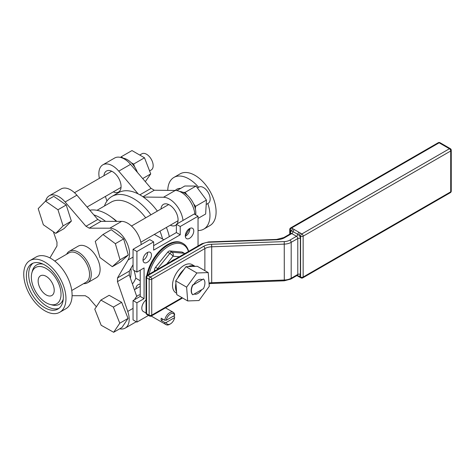 <?xml version="1.0" encoding="UTF-8"?>
<svg xmlns="http://www.w3.org/2000/svg" width="475" height="475" viewBox="0 0 475 475"><rect width="100%" height="100%" fill="white"/><g stroke="black" fill="none" stroke-linecap="round" stroke-linejoin="round"><path stroke-width="0.71" d="M119.694 328.813A19.303 11.145 -120 0 0 125.198 328.118A19.303 11.145 -120 0 0 127.757 311.416L117.456 281.639L129.253 274.829L136.747 296.477M117.456 281.639A42.827 24.73 -120 0 0 117.497 277.946L128.084 259.967A19.303 11.145 -120 0 0 125.602 240.297A19.303 11.145 -120 0 0 109.82 228.19L89.187 228.166A42.827 24.73 -120 0 0 85.969 226.272L65.105 201.994A19.303 11.145 -120 0 0 49.275 195.765A19.303 11.145 -120 0 0 45.683 201.026M53.372 231.723L57.012 242.244A42.827 24.73 -120 0 0 56.976 245.937L49.922 257.913M72.087 295.699L85.286 295.717A42.827 24.73 -120 0 0 88.504 297.611L96.372 306.767M102.98 234.496L111.257 229.716L123.643 238.913L128.298 255.004L120.573 261.903L112.296 266.683L99.91 257.486L95.255 241.395L102.98 234.496L115.36 243.693L120.021 259.783L112.296 266.683M45.511 201.127L53.788 196.347L66.233 204.98L71.369 221.112L64.06 228.612L55.777 233.391L43.338 224.758L38.202 208.626L45.511 201.127L57.956 209.76L63.092 225.892L71.369 221.112M100.86 300.081L109.143 295.302L121.647 302.32L128.054 318.422L121.956 327.507L113.673 332.286L101.169 325.268L94.763 309.166L100.86 300.081L113.371 307.099L119.771 323.202L113.673 332.286M66.637 254.22A18.198 10.509 60 0 1 69.302 251.281L78.138 246.181A18.198 10.509 60 0 1 92.227 251.127A18.198 10.509 60 0 1 100.106 269.539A18.198 10.509 60 0 1 96.336 277.703L87.501 282.803A18.198 10.509 60 0 1 83.624 283.64M99.144 220.228A42.465 24.516 60 0 1 99.293 220.311L100.082 220.768A41.343 23.869 60 0 1 100.415 220.958A41.343 23.869 60 0 1 101.074 221.356M129.319 271.094A41.343 23.869 60 0 1 129.319 271.403L129.319 272.317A42.465 24.516 60 0 1 129.319 272.49M99.293 220.311A42.465 24.516 60 0 1 99.625 220.507A42.465 24.516 60 0 1 101.009 221.356M129.301 271.118A42.465 24.516 60 0 1 129.319 272.317M117.497 277.946L129.289 271.136A42.827 24.73 60 0 1 129.253 274.829M133.053 264.753L129.289 271.136M89.187 228.166L100.979 221.356L121.618 221.38A19.303 11.145 60 0 1 141.223 244.572M85.969 226.272L97.767 219.462A42.827 24.73 60 0 1 100.979 221.356M49.275 195.765L61.073 188.955A19.303 11.145 60 0 1 76.897 195.183L97.767 219.462M29.931 260.561L36.064 257.022A29.848 17.231 60 0 1 59.173 265.133A29.848 17.231 60 0 1 72.093 295.325A29.848 17.231 60 0 1 65.912 308.72L59.779 312.259A29.848 17.231 60 0 1 36.67 304.148A29.848 17.231 60 0 1 23.75 273.95A29.848 17.231 60 0 1 29.931 260.561A29.848 17.231 60 0 1 53.04 268.678A29.848 17.231 60 0 1 65.96 298.87A29.848 17.231 60 0 1 59.779 312.259M54.767 261.072L69.047 252.831A16.987 9.809 60 0 1 82.199 257.444A16.987 9.809 60 0 1 89.549 274.627A16.987 9.809 60 0 1 86.034 282.251L71.755 290.498M63.341 297.326A26.149 15.093 60 0 1 57.926 309.053A26.149 15.093 60 0 1 37.685 301.946A26.149 15.093 60 0 1 26.368 275.5A26.149 15.093 60 0 1 31.783 263.767A26.149 15.093 60 0 1 52.024 270.875A26.149 15.093 60 0 1 63.341 297.326M69.302 251.281A18.198 10.509 60 0 1 83.392 256.227A18.198 10.509 60 0 1 91.265 274.639A18.198 10.509 60 0 1 87.501 282.803M38.142 280.897A11.376 6.567 60 0 1 40.494 275.791A11.376 6.567 60 0 1 49.305 278.884A11.376 6.567 60 0 1 54.227 290.391A11.376 6.567 60 0 1 51.87 295.492A11.376 6.567 60 0 1 43.065 292.404A11.376 6.567 60 0 1 38.142 280.897M61.026 294.405A20.995 12.118 60 0 1 50.107 304.439A20.995 12.118 60 0 1 31.338 276.883A20.995 12.118 60 0 1 31.867 272.846A20.995 12.118 60 0 1 48.248 269.859A20.995 12.118 60 0 1 61.026 294.405M134.591 299.672A5.973 3.45 -60 0 1 140.214 294.838M197.434 187.958L198.882 187.12A9.34 5.391 60 0 1 207.937 192.037A9.34 5.391 60 0 1 208.751 202.92A9.34 5.391 60 0 1 208.228 203.3L206.186 204.482M120.021 259.783L128.298 255.004M115.36 243.693L123.643 238.913M139.727 155.04L141.894 153.793A9.34 5.391 60 0 1 150.842 158.543A9.34 5.391 60 0 1 151.923 169.433A9.34 5.391 60 0 1 151.234 169.973L149.589 170.923M57.956 209.76L66.233 204.98M63.092 225.892L55.777 233.391M195.7 214.878A16.257 9.387 -120 0 0 195.391 209.036A16.257 9.387 60 0 0 193.545 203.668A16.257 9.387 -120 0 0 187.126 195.041A16.257 9.387 60 0 0 182.976 192.339A16.257 9.387 -120 0 0 179.669 191.478M182.976 192.339L185.125 192.351L187.126 195.041M193.545 203.668L195.54 206.358L195.391 209.036M198.039 218.417L205.645 214.023L206.435 200.07L195.54 206.358M185.125 192.351L196.021 186.058L206.435 200.07M176.86 190.6L184.817 186.004L196.021 186.058M137.412 172.383A16.257 9.387 -120 0 0 134.799 167.176A16.257 9.387 60 0 0 131.201 162.693A16.257 9.387 -120 0 0 123.494 158.246A16.257 9.387 60 0 0 122.675 158.151M131.201 162.693L133.6 164.083L134.799 167.176M120.674 157.451L121.089 156.857L123.494 158.246M142.684 178.564L150.747 173.909L145.308 181.64M133.6 164.083L144.495 157.789L150.747 173.909M121.089 156.857L131.985 150.569L144.495 157.789M188.159 266.612L197.309 266.285L208.21 272.579L209.267 286.354L199.007 300.533L187.684 300.942L176.789 294.648L175.726 280.873L185.986 266.689L188.159 266.612A16.257 9.387 -60 0 1 195.136 266.362L192.132 264.628A16.257 9.387 -60 0 0 179.603 268.987A16.257 9.387 -60 0 0 172.508 285.344A16.257 9.387 -60 0 0 175.875 292.79L176.682 293.253M176.587 292.006A16.257 9.387 -60 0 1 175.928 283.516M177.697 278.148A16.257 9.387 -60 0 1 184.021 269.414M105.575 221.362A43.468 25.098 -120 0 0 100.344 217.829A43.468 25.098 -120 0 0 93.818 214.866M130.393 278.124A43.468 25.098 -120 0 0 130.987 268.256M132.418 283.973A43.468 25.098 -120 0 0 135.838 277.934L134.205 270.512M116.322 221.374A43.468 25.098 -120 0 0 110.408 216.458A43.468 25.098 -120 0 0 89.817 210.211M116.826 221.374A38.914 22.468 -120 0 0 112.925 218.257L110.408 216.458M169.171 235.986A42.465 24.516 -120 0 1 169.332 236.615A43.468 25.098 -120 0 0 166.41 227.442M157.35 211.096A43.468 25.098 -120 0 0 140.024 194.916A43.468 25.098 -120 0 0 118.293 192.767L111.857 196.478A43.468 25.098 -120 0 0 104.452 206.007M162.563 239.008A43.468 25.098 -120 0 0 159.974 231.159M150.919 214.813A43.468 25.098 -120 0 0 111.857 196.478M163.875 239.768L154.939 234.763A38.914 22.468 -120 0 0 154.725 234.193M154.227 234.478L154.939 234.763M145.7 217.823A38.914 22.468 -120 0 0 111.233 202.089L97.001 210.312M135.755 288.948A11.828 6.828 60 0 1 138.136 284.703A11.828 6.828 60 0 1 140.214 284.151M136.913 322.103L136.913 302.789L133.053 300.556L133.053 319.877L136.913 322.103L148.503 315.418M153.645 241.864L149.785 239.632L133.053 249.292L133.053 269.848L136.913 272.074L136.913 251.518L153.645 241.864L153.645 250.135L180.239 234.781L180.239 226.51L198.039 216.226L198.039 245.967M133.053 249.292L136.913 251.518M136.913 302.789L144.079 298.65L144.079 267.942L136.913 272.074M144.079 298.65L140.214 296.424L140.214 270.168M133.053 300.556L140.214 296.424M143.017 260.306A5.973 3.45 120 0 0 147.577 252.415M143.005 259.914A5.973 3.45 120 0 0 144.24 262.645A5.973 3.45 120 0 0 150.213 259.202A5.973 3.45 120 0 0 150.213 252.302A5.973 3.45 120 0 0 145.611 253.905A5.973 3.45 120 0 0 143.005 259.914M185.321 236.277A5.973 3.45 120 0 0 189.875 228.392M185.309 235.885A5.973 3.45 120 0 0 186.544 238.622A5.973 3.45 120 0 0 192.518 235.172A5.973 3.45 120 0 0 192.518 228.279A5.973 3.45 120 0 0 187.916 229.876A5.973 3.45 120 0 0 185.309 235.885M180.239 234.781L176.379 232.548L176.379 224.277L194.18 213.999L198.039 216.226M176.379 224.277L180.239 226.51M153.645 245.676L176.379 232.548M146.051 313.078L143.278 311.481A7.131 4.115 -60 0 1 142.049 306.28A7.131 4.115 -60 0 1 146.045 300.022M188.64 251.394A30.032 17.337 120 0 0 183.136 243.533L182.495 243.158A30.032 17.337 120 0 0 161.637 248.965A30.032 17.337 120 0 0 146.793 275.565M183.136 243.533A30.032 17.337 120 0 0 162.604 249.048A30.032 17.337 120 0 0 147.6 275.09M149.097 274.223A29.117 16.815 -60 0 1 168.762 246.133A29.117 16.815 -60 0 1 188.433 251.513M154.482 271.118L154.482 270.061A3.034 1.752 -60 0 1 155.551 267.3L167.693 252.195A3.034 1.752 -60 0 1 169.836 250.96L181.978 252.047A3.034 1.752 -60 0 1 182.424 252.183L184.567 253.418A3.034 1.752 120 0 0 184.122 253.282A3.034 2.393 95.1 0 1 184.644 253.703M198.039 230.518A29.848 17.231 -120 0 0 203.781 229.122A29.848 17.231 -120 0 0 209.962 215.496A29.848 17.231 -120 0 0 207.824 203.532M198.603 187.281A29.848 17.231 -120 0 0 173.933 177.424A29.848 17.231 -120 0 0 167.764 190.374M203.781 229.122L209.914 225.578A29.848 17.231 -120 0 0 216.095 211.957A29.848 17.231 -120 0 0 203.086 181.895A29.848 17.231 -120 0 0 180.067 173.88L173.933 177.424M138.172 193.913L118.756 171.148A19.303 11.145 -120 0 0 102.849 164.831L114.647 158.021A19.303 11.145 60 0 1 130.554 164.338L151.056 188.373A42.827 24.73 60 0 1 154.268 190.237L175.269 190.445A19.303 11.145 60 0 1 194.875 214.403M189.703 228.481L185.309 235.784M183.006 220.453A19.303 11.145 -120 0 0 163.477 197.256L143.367 197.06M102.849 164.831A19.303 11.145 -120 0 0 99.388 178.333M105.385 196.442L106.952 201.038M103.96 175.691A12.13 7.006 60 0 1 106.436 171.042A12.13 7.006 60 0 1 112.516 171.647A12.13 7.006 60 0 1 120.43 182.341A12.13 7.006 60 0 1 118.572 192.054A12.13 7.006 60 0 1 113.305 191.87M160.954 209.018A12.13 7.006 60 0 1 163.43 204.369A12.13 7.006 60 0 1 169.51 204.98A12.13 7.006 60 0 1 177.092 223.868M176.379 224.764A12.13 7.006 60 0 1 175.56 225.382A12.13 7.006 60 0 1 170.293 225.203M154.268 190.237L142.957 196.775M151.056 188.373L139.87 194.833M146.953 275.458A1.823 1.823 0 0 0 146.045 277.038A1.823 1.051 0 0 0 146.579 277.78A1.823 1.051 -60 0 1 147.868 275.553A1.823 1.051 -120 0 0 146.953 275.458L202.047 243.657A1.823 1.051 -120 0 1 202.956 243.746A8.799 5.077 180 0 1 208.614 242.268L276.682 239.756A12.439 7.178 0 0 0 284.685 237.672L291.787 233.569L296.501 236.295L289.898 240.107A8.799 5.077 180 0 1 284.24 241.585L211.589 244.263A12.439 7.178 0 0 0 203.585 246.353L150.438 277.038A1.823 1.051 120 0 0 149.15 279.264A1.823 1.051 0 0 0 151.727 279.264A1.823 1.051 -120 0 0 150.438 277.038L147.868 275.553L202.956 243.746M451.25 150.231A1.823 1.823 0 0 0 450.342 148.657A1.823 1.051 120 0 0 449.427 148.746A1.823 1.051 60 0 1 450.716 150.979A1.823 1.051 0 0 0 451.25 150.231L451.25 191.098A1.823 1.051 180 0 1 450.716 191.841A1.823 1.051 60 0 1 450.342 192.672L302.777 277.869A1.823 1.051 -120 0 0 303.151 277.038A1.823 1.051 180 0 1 300.58 277.038L297.772 275.684A1.823 1.051 120 0 0 297.564 275.209M146.953 314.527A1.823 1.051 -60 0 1 146.579 313.69A1.823 1.051 180 0 1 146.045 312.948A1.823 1.823 0 0 0 146.953 314.527L149.53 316.012A1.823 1.823 0 0 0 151.347 316.012A1.823 1.051 -120 0 0 151.727 315.174A1.823 1.051 180 0 1 149.15 315.174A1.823 1.051 120 0 0 149.53 316.012M289.75 234.133L289.75 229.484A1.823 1.051 0 0 0 290.284 230.227L293.051 231.598A1.823 1.051 -60 0 1 291.787 233.569A1.823 1.051 60 0 0 290.872 233.48L291.033 233.569M297.415 275.09L297.415 275.268A1.823 1.051 60 0 0 297.789 274.437A1.823 1.051 180 0 1 300.366 274.437L300.366 238.527A1.823 1.051 0 0 0 297.789 238.527L297.789 274.437L291.187 278.249L291.187 242.339L297.789 238.527A1.823 1.051 60 0 0 296.501 236.295A1.823 1.051 120 0 0 297.772 234.323L299.214 235.386A1.823 1.051 -60 0 1 300.497 233.154L291.567 228A1.823 1.051 -120 0 0 290.658 227.911A1.823 1.823 0 0 0 289.75 229.484M290.284 233.825L290.284 230.227A1.823 1.051 -60 0 1 291.567 228L439.137 142.803A1.823 1.051 -60 0 1 440.046 142.714A1.823 1.823 0 0 0 438.223 142.714A1.823 1.051 60 0 1 439.137 142.803L449.427 148.746L301.863 233.943A1.823 1.051 120 0 0 300.58 236.17A1.823 1.051 0 0 0 303.151 236.17A1.823 1.051 -120 0 0 301.863 233.943L300.497 233.154M291.003 233.385A1.823 1.051 0 0 0 290.498 232.827A3.64 2.102 -120 0 1 291.65 231.016A1.823 1.051 -60 0 1 292.933 228.79M300.366 274.437A3.64 2.102 -120 0 1 299.214 276.248A1.823 1.051 120 0 0 299.588 277.079A1.823 1.051 120 0 0 299.594 277.085L298.134 276.284A1.823 1.051 120 0 0 298.134 276.284A1.823 1.051 120 0 0 298.169 276.302M300.366 238.527A3.64 2.102 -120 0 0 299.214 235.386L300.58 236.17L300.58 277.038A1.823 1.051 120 0 0 300.954 277.869L299.588 277.079M151.347 316.012L182.566 297.985M173.452 316.071L174.628 316.754L174.616 317.633A6.068 3.503 -60 0 1 170.436 323.885A6.068 3.503 -60 0 1 166.256 322.454L164.736 322.466L161.197 320.423A7.131 4.115 -60 0 1 161.197 318.197L164.736 320.239L166.256 320.227A6.068 3.503 -60 0 1 170.436 313.975A6.068 3.503 -60 0 1 174.616 315.4L174.628 314.527A7.131 4.115 120 0 0 173.25 312.324A7.131 4.115 120 0 0 168.209 313.779A7.131 4.115 120 0 0 164.736 320.239M174.616 317.633L166.256 322.454M166.256 320.227L174.616 315.4M163.127 319.307L161.197 320.423M164.736 322.466A7.131 4.115 120 0 0 166.119 324.668A7.131 4.115 120 0 0 169.682 324.318L170.436 323.885M187.684 300.942L186.622 287.161L175.726 280.873M186.622 287.161L196.882 272.983L185.986 266.689M196.882 272.983L208.21 272.579M201.715 289.661A8.188 4.726 -60 0 1 194.18 294.013M192.856 294.773L192.642 294.648A9.553 5.516 -60 0 1 192.642 284.994L193.942 284.24A8.188 4.726 -60 0 1 201.952 279.615L203.466 278.991A9.553 5.516 -60 0 1 203.466 288.652L192.856 294.773A9.553 5.516 -60 0 1 192.856 285.113L203.466 278.991M158.294 268.915A3.034 0.641 -141.2 0 0 157.7 268.541A3.034 1.752 120 0 0 157.017 269.652M167.693 252.195L169.836 253.436A3.034 0.641 38.8 0 1 173.054 256.203A3.034 2.393 -84.9 0 0 171.98 252.195L169.836 250.96M119.771 323.202L128.054 318.422M113.371 307.099L121.647 302.32M127.757 311.416L133.053 308.358M128.084 259.967L133.053 257.1M109.82 228.19L121.618 221.38M65.105 201.994L76.897 195.183M63.258 299.06A22.723 13.122 60 0 1 52.179 304.98L50.107 304.439M31.867 272.846L32.437 270.78A22.723 13.122 60 0 1 43.1 264.147M59.037 308.299A26.149 15.093 60 0 1 46.96 306.304A26.149 15.093 60 0 1 28.684 274.158A26.149 15.093 60 0 1 32.989 263.186M180.637 188.421A18.187 10.498 -120 0 0 175.287 190.445L163.477 197.256M130.554 164.338L118.756 171.148M149.15 279.264L149.15 315.174L146.579 313.69L146.579 277.78L149.15 279.264M284.24 241.585L284.305 280.802L290.807 279.08A1.823 1.051 60 0 0 291.187 278.249A10.616 6.128 180 0 1 284.353 280.03L211.702 282.708L211.702 246.798L284.353 244.12A10.616 6.128 0 0 0 291.187 242.339A1.823 1.051 60 0 0 289.898 240.107M182.038 297.677L151.727 315.174L151.727 279.264L204.873 248.579L204.873 270.649M203.585 246.353A1.823 1.051 60 0 1 204.873 248.579A10.616 6.128 180 0 1 211.702 246.798L211.589 244.263M209.071 283.753L211.654 283.48L211.702 282.708A10.616 6.128 0 0 0 209.012 283.017M296.893 275.571L298.128 276.284A1.823 1.051 120 0 1 297.772 275.684L297.231 275.375M290.498 232.827L290.498 233.7M284.685 237.672A1.823 1.051 -120 0 0 283.777 237.583L290.872 233.48M276.682 239.756L276.616 239.424L283.777 237.583M208.614 242.268L208.549 241.935L276.616 239.424M450.716 150.979L450.716 191.841L303.151 277.038L303.151 236.17L450.716 150.979M294.322 229.633A1.823 1.051 -60 0 0 293.051 231.598L297.772 234.323A1.823 1.051 -60 0 1 299.042 232.352M154.482 270.061L155.39 270.59M181.978 252.047L184.122 253.282L171.98 252.195A3.034 1.752 120 0 0 169.836 253.436L157.7 268.541L155.551 267.3M166.767 264.023L173.054 256.203L179.342 256.761M175.251 259.124A15.016 8.669 120 0 0 170.857 261.66M125.198 328.118L136.266 321.729M140.832 242.214L178.036 220.732M131.486 226.035L168.696 204.553M87.067 207.017L121.042 187.405M74.492 192.702L111.702 171.22M135.755 278.172L140.214 280.749M284.305 280.802L211.654 283.48M297.415 275.268L290.807 279.08M146.045 277.038L146.045 312.948M208.549 241.935L202.047 243.657M450.342 148.657L440.046 142.714M450.342 192.672A1.823 1.823 0 0 0 451.25 191.098M300.954 277.869A1.823 1.823 0 0 0 302.777 277.869M438.223 142.714L290.658 227.911M173.25 312.324L165.49 307.848M166.119 324.668L151.234 316.071M134.407 289.726L140.214 286.372"/></g></svg>
